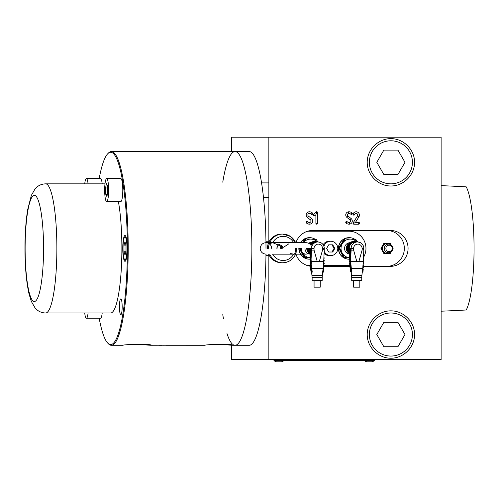 <?xml version="1.0" encoding="UTF-8"?>
<svg xmlns="http://www.w3.org/2000/svg" width="499" height="499" viewBox="0 0 499 499"><rect width="100%" height="100%" fill="white"/><g stroke="black" fill="none" stroke-linecap="round" stroke-linejoin="round"><path stroke-width="0.75" d="M409.536 323.77A21.526 21.526 0 0 0 380.132 315.886A21.526 21.526 0 0 0 372.248 345.296A21.526 21.526 0 0 0 401.658 353.173A21.526 21.526 0 0 0 409.536 323.77M404.982 334.53L397.934 346.73L383.85 346.73L376.807 334.53L383.85 322.335L397.934 322.335L404.982 334.53M295.932 242.682A17.939 17.665 -90 0 1 312.673 230.482L390.405 230.482A17.939 17.665 -90 0 1 408.07 248.421A17.939 17.665 -90 0 1 390.405 266.36L363.596 266.36M386.663 266.36A17.939 17.665 90 0 0 404.333 248.421A17.939 17.665 90 0 0 386.663 230.482M310.871 265.774L310.908 266.285A17.939 17.665 -90 0 1 295.813 253.791M295.314 251.789A17.939 17.665 -90 0 1 295.003 248.421M367.214 334.53C367.121 321.861 378.223 310.758 390.892 310.852C403.566 310.758 414.669 321.861 414.575 334.53C414.669 347.204 403.566 358.307 390.892 358.213C378.223 358.307 367.121 347.204 367.214 334.53M367.214 162.318C367.121 149.644 378.223 138.541 390.892 138.635C403.566 138.541 414.669 149.644 414.575 162.318C414.669 174.987 403.566 186.09 390.892 185.996C378.223 186.09 367.121 174.987 367.214 162.318M282.172 246.076A4.765 4.691 -90 0 1 282.783 248.421A4.765 4.691 -90 0 0 282.172 246.076M276.883 248.421A4.765 4.691 -90 0 1 279.147 244.348M308.413 216.092L311.495 218.5A3.156 3.113 -90 0 1 310.004 224.132A4.429 4.36 -90 0 1 306.43 222.947A0.861 0.848 -90 0 1 306.398 221.731A0.861 0.848 -90 0 1 307.602 221.699A2.707 2.663 90 0 0 309.779 222.423A1.435 1.416 90 0 0 310.465 219.866L307.378 217.458A3.156 3.113 -90 0 1 308.875 211.826A4.429 4.36 -90 0 1 312.443 213.004A0.861 0.848 -90 0 1 312.474 214.227A0.861 0.848 -90 0 1 311.276 214.252A2.707 2.663 90 0 0 309.093 213.528A1.435 1.416 90 0 0 308.413 216.092L307.378 217.458M317.589 212.605L316.697 212.605L315.898 214.682L314.888 215.705L313.69 214.489L316.141 211.994A0.861 0.848 -90 0 1 317.589 212.605L317.589 223.309A0.861 0.848 -90 0 1 316.746 224.17A0.861 0.848 -90 0 1 315.898 223.309L315.898 214.682M347.996 216.092L351.078 218.5A3.156 3.113 -90 0 1 349.581 224.132A4.429 4.36 -90 0 1 346.013 222.947L347.179 221.699A2.707 2.663 90 0 0 349.362 222.423A1.435 1.416 90 0 0 350.042 219.866L346.961 217.458A3.156 3.113 -90 0 1 348.458 211.826A4.429 4.36 -90 0 1 352.026 213.004L350.859 214.252A2.707 2.663 90 0 0 348.676 213.528A1.435 1.416 90 0 0 347.996 216.092L346.961 217.458M353.149 222.847L357.477 215.967A1.597 1.572 90 0 0 356.417 213.535A1.597 1.572 90 0 0 354.664 214.576L353.067 214.002A3.318 3.268 -90 0 1 359.417 215.106A3.318 3.268 -90 0 1 358.906 216.897L355.413 222.448L353.816 223.309L353.866 224.17A0.861 0.848 -90 0 1 353.149 222.847L353.816 223.309M355.413 222.448L358.712 222.448A0.861 0.848 -90 0 1 359.561 223.309A0.861 0.848 -90 0 1 358.712 224.17L353.866 224.17M354.664 214.576A0.861 0.848 -90 0 1 353.585 215.1A0.861 0.848 -90 0 1 353.067 214.002M352.026 213.004A0.861 0.848 -90 0 1 352.057 214.227A0.861 0.848 -90 0 1 350.859 214.252M346.013 222.947A0.861 0.848 -90 0 1 345.982 221.731A0.861 0.848 -90 0 1 347.179 221.699M314.888 215.705A0.861 0.848 -90 0 1 313.69 215.705A0.861 0.848 -90 0 1 313.69 214.489M268.855 254.677L268.855 359.648L441.122 359.648L441.122 137.2L231.474 137.2L231.474 151.553M268.855 248.421L268.855 244.841M268.855 242.171L268.855 137.2M349.861 266.36L324.026 266.36M306.43 222.947L307.602 221.699M312.443 213.004L311.276 214.252M268.855 359.648L231.474 359.648L231.474 345.196M409.536 151.553A21.526 21.526 0 0 0 380.132 143.675A21.526 21.526 0 0 0 372.248 173.078A21.526 21.526 0 0 0 401.658 180.956A21.526 21.526 0 0 0 409.536 151.553M404.982 162.318L397.934 174.513L383.85 174.513L376.807 162.318L383.85 150.118L397.934 150.118L404.982 162.318M441.122 311.201A371.905 64.583 0 0 0 466.222 309.991A64.583 11.215 90 0 0 474.05 248.421A64.583 11.215 90 0 0 466.222 186.857A371.905 64.583 0 0 0 441.122 185.64M310.627 251.465L310.253 251.87L310.116 251.558L310.072 248.427L310.671 248.427L310.627 251.465L311.052 251.465L310.521 251.764M310.253 251.87L310.677 251.87L310.253 251.87M310.534 250.436L310.534 249.419L310.44 250.348M310.322 249.419L310.322 250.398M310.216 249.419L310.216 250.398M310.671 248.427L311.095 248.427L311.052 251.465M311.027 260.584L310.989 261.351L317.196 261.351L314.039 250.118L311.544 250.118L311.077 259.511M309.698 248.421L310.072 254.677M310.185 256.249L310.21 256.561M310.422 259.093L310.459 259.511M310.671 256.561L311.095 256.561L311.095 257.64L310.671 257.64L310.646 259.093L310.072 259.093L310.072 256.561L310.671 256.561L310.228 259.093M310.072 251.926L310.497 251.926L311.095 253.48L311.095 254.696L310.497 256.249L310.072 256.249L310.072 253.885L310.228 254.708L310.49 254.091L310.072 251.926L310.671 253.48L311.095 253.48M315.979 241.965A6.456 6.362 90 0 0 310.665 244.878L315.979 241.965L317.907 241.965A6.456 6.362 90 0 0 311.707 246.968M310.072 261.351A57.404 56.53 90 0 0 310.079 262.037L310.228 262.037A57.404 56.53 -90 0 1 310.228 261.351L310.072 259.511L310.671 259.511L310.228 261.351M310.228 262.037L310.709 262.037L310.702 261.351M310.715 262.387L310.702 262.037M310.84 265.799L311.507 265.799L311.432 264.726L310.322 264.657A57.404 56.53 -90 0 1 310.266 263.528L310.709 263.466A57.404 56.53 -90 0 1 310.684 262.387L310.228 262.387L310.104 263.235A57.404 56.53 90 0 0 310.185 264.95L310.39 265.799L310.84 265.799A57.404 56.53 -90 0 1 310.771 264.726M310.709 263.466L311.37 263.466L311.339 262.387L310.684 262.387M323.52 264.021L324.182 264.021A57.404 56.53 -90 0 0 324.219 262.948L323.564 262.948L323.171 268.468L311.781 268.468L311.544 266.285L310.284 266.285A57.404 56.53 90 0 0 310.384 267.358L310.578 267.358A57.404 56.53 90 0 0 310.702 268.468L310.996 268.811M310.808 264.726L310.746 263.466M322.965 269.784L322.653 272.161L323.352 272.161L323.683 269.117L323.127 268.824L322.965 269.784L323.639 269.784M323.059 268.973L323.171 268.468M322.179 280.426L312.299 280.712L322.179 280.426L322.179 277.488L312.131 277.488L311.601 272.155M310.883 266.285A57.404 56.53 -90 0 0 311.108 268.468L311.176 269.017L311.856 269.017L311.781 268.468M311.226 269.423L311.906 269.423L312.255 272.155L311.407 272.155L311.201 270.495L311.139 271.999L310.627 269.423L311.226 269.423L311.563 272.155M323.614 261.495L323.795 261.495A57.404 56.53 -90 0 1 323.77 262.948M323.539 264.333L324.063 265.886A57.404 56.53 -90 0 1 323.957 267.108L323.146 268.662M323.957 267.108L323.29 267.108M324.063 265.886L323.402 265.886M310.889 268.811L310.846 268.468A57.404 56.53 -90 0 1 310.721 267.358L310.827 267.358A57.404 56.53 90 0 0 310.958 268.468L311.176 269.017M310.746 263.528L310.266 263.528M310.802 264.657L310.322 264.657M310.671 253.48L310.072 256.249M310.671 254.696L311.095 254.696M324.294 249.344L322.516 250.118L322.516 248.421L324.294 248.421L323.776 259.998L324.238 259.998L324.238 261.071L323.708 261.071L323.795 259.611M323.708 261.351L317.196 261.351M323.683 269.117L323.071 269.117M310.671 259.511L311.114 259.511L311.176 260.584L310.671 260.584L310.989 261.351M314.071 280.712L314.071 287.175L320.239 287.175L320.239 280.712M322.516 250.118L319.36 261.351M324.238 251.165L324.238 250.592M324.194 251.565L324.057 254.297M324.032 254.789L323.982 255.862M323.863 258.195L324.238 258.195L323.92 257.122M310.11 253.86L309.199 253.492L307.777 251.571L307.047 249.032L307.284 248.359M309.299 243.68L309.723 242.913L310.478 243.075L310.372 243.5L313.678 241.697L312.73 242.102L311.719 242.102L311.981 241.778L312.948 241.778M310.228 242.932L310.871 242.19L310.584 242.402L311.563 242.402L311.47 242.77L310.44 242.77M312.711 241.697L313.073 241.51A6.955 6.849 -90 0 1 313.827 241.466L314.595 241.466M313.073 241.51L314.551 241.504L309.773 243.961M308.388 249.675L308.37 250.398L308.401 249.3L309.18 249.307L309.218 248.421M313.678 241.697L314.033 241.504A6.961 6.855 -90 0 1 314.788 241.466L315.312 241.466A6.961 6.855 90 0 0 314.551 241.504M308.544 249.3L308.569 248.421M309.299 252.569L309.268 252.55A6.961 6.855 90 0 1 308.357 250.822L308.875 250.822L309.031 249.3M309.935 252.613L309.268 252.55M308.257 248.421L308.02 249.032L308.376 249.35L307.347 249.35M311.563 242.402L312.73 242.102M310.478 243.075L311.47 242.77M309.748 243.83L310.372 243.5M308.357 250.822L308.37 250.398M309.96 252.981L308.831 252.706M317.214 241.965L316.478 241.566A6.961 6.855 90 0 0 315.312 241.466L316.485 241.566M274.774 360.365L276.802 360.365L276.802 359.648L276.802 360.365L374.387 360.365L374.387 359.648L374.387 360.365L273.932 360.365L273.932 359.648L273.932 360.365L273.932 359.648L273.932 360.365L274.774 360.365M222.766 182.179A96.868 16.823 90 0 1 235.035 151.553A96.868 16.823 90 0 1 251.858 248.421A96.868 16.823 90 0 1 235.035 345.296A96.868 16.823 90 0 1 233.133 344.672M99.189 178.592A96.151 16.698 90 0 1 107.722 153.779L108.408 153.068A96.868 16.823 90 0 1 111.371 151.553L249.169 151.553A96.868 16.823 90 0 1 265.992 248.421M232.154 343.861A96.868 16.823 90 0 1 227.001 333.525M223.49 318.873A96.868 16.823 90 0 1 222.766 314.669M311.894 248.421C311.557 244.934 309.642 243.025 306.155 242.682L265.973 242.682C262.549 242.957 260.634 244.872 260.228 248.421C260.347 250.903 261.526 252.675 263.778 253.729L265.973 254.166A96.868 16.823 90 0 1 249.169 345.296L232.914 345.296L218.787 344.26M388.559 245.252A3.206 3.162 -90 0 1 392.158 247.941A3.206 3.162 -90 0 1 389.507 251.596A3.206 3.162 -90 0 1 385.908 248.907A3.206 3.162 -90 0 1 388.559 245.252M390.798 244.76A5.021 4.946 90 0 0 387.28 243.4L384.561 243.4L383.195 245.795A5.021 4.946 90 0 0 390.798 252.082M387.28 243.4A5.021 4.946 90 0 0 383.195 245.795M383.064 246.032L381.704 248.421L383.064 250.816M391.204 245.046L390.268 243.4L387.548 243.4M383.195 251.053L384.561 253.442L387.28 253.442M392.8 248.989L393.125 248.421L392.8 247.86M387.548 253.442L390.268 253.442L391.204 251.802M384.561 253.442L383.812 253.442L380.955 248.421L383.812 243.4L384.561 243.4M381.704 248.421L380.955 248.421M306.742 248.421A5.739 5.651 90 0 0 308.307 252.394M308.619 252.7A5.739 5.651 90 0 0 309.081 253.074M102.208 313.004A11.483 1.996 90 0 1 101.06 317.844A11.483 1.996 90 0 1 100.53 318.256L86.402 318.256A11.483 1.996 -90 0 0 86.926 317.844A11.483 1.996 -90 0 0 88.073 313.004M84.724 313.004A11.483 1.996 -90 0 0 86.402 318.256M106.661 178.592L120.795 178.592A11.483 1.996 90 0 1 122.754 187.792A11.483 1.996 90 0 1 120.795 201.552L106.661 201.552A11.483 1.996 -90 0 0 108.62 187.792A11.483 1.996 -90 0 0 106.661 178.592A11.483 1.996 -90 0 0 104.709 192.352A11.483 1.996 -90 0 0 106.661 201.552M105.8 194.46L105.57 187.967L106.437 183.576L107.528 185.684L107.753 192.184L106.892 196.569L105.8 194.46L107.31 194.46M105.57 187.967L107.609 187.967M349.999 259.156A10.766 10.598 -90 0 1 338.609 248.171A10.766 10.598 -90 0 1 354.845 239.308M349.107 259.187A10.766 10.598 -90 0 1 338.409 248.171A10.766 10.598 -90 0 1 349.107 237.661M356.536 240.655A10.766 10.598 -90 0 1 357.683 241.971M350.049 242.682A5.739 5.651 90 0 0 344.553 248.203A5.739 5.651 90 0 0 349.606 254.134M344.379 257.49L343.568 257.49L338.696 247.916L344.429 238.853L345.239 238.853L339.513 247.916L344.379 257.49L349.768 257.74M339.513 247.916L338.696 247.916M357.234 241.965L355.837 239.358L345.239 238.853M356.829 241.965A9.331 9.188 90 0 0 342.04 252.706A9.331 9.188 90 0 0 349.643 257.733M349.643 257.783L343.568 257.49M311.856 249.101L309.455 253.118L306.155 254.166L272.348 254.166M296.468 248.421L296.063 253.124L293.948 254.166L290.019 253.498M268.624 254.166A14.352 14.134 90 0 0 281.579 262.773L282.665 262.773A14.352 14.134 -90 0 1 269.716 254.166M294.541 254.134A14.352 14.134 90 0 0 295.714 248.421M293.612 242.682A12.07 11.882 90 0 0 272.697 242.689L283.551 247.248L288.977 243.73M272.697 242.689L265.973 242.682C269.46 243.025 271.369 244.934 271.712 248.421M268.2 248.421L269.192 244.098L272.335 242.682M279.334 244.435A4.591 4.522 90 0 0 277.057 248.421M277.556 245.97A4.591 4.522 -90 0 1 279.228 244.385M269.192 244.098A14.352 14.134 -90 0 1 282.665 234.075L281.579 234.075A14.352 14.134 90 0 0 267.445 248.421M323.152 244.741A7.173 7.067 -90 0 1 329.215 241.248L330.712 241.248A7.173 7.067 90 0 0 323.951 246.331M324.207 251.228A7.173 7.067 90 0 0 330.712 255.6A7.173 7.067 90 0 0 336.831 244.834A7.173 7.067 90 0 0 330.712 241.248M332.003 244.834L334.043 248.421L332.003 252.014L328.673 252.014L326.633 248.421L328.673 244.834L332.003 244.834M328.673 244.834L332.752 244.834L334.792 248.421L332.752 252.014L328.673 252.014M334.792 248.421L334.043 248.421M330.712 255.6L329.215 255.6A7.173 7.067 -90 0 1 324.238 253.517M88.073 183.844A11.483 1.996 -90 0 0 86.932 179.01A11.483 1.996 -90 0 0 86.402 178.592L100.53 178.592A11.483 1.996 90 0 1 101.066 179.01A11.483 1.996 90 0 1 102.208 183.844M86.402 178.592A11.483 1.996 -90 0 0 84.724 183.844M307.272 231.343A17.222 16.96 -90 0 1 309.43 231.199L349.007 231.199A17.222 16.96 -90 0 1 363.64 257.122M307.527 231.262A17.222 16.96 90 0 1 308.931 231.199L309.43 231.199M349.861 265.624A17.222 16.96 -90 0 1 349.007 265.643L323.988 265.643M310.297 265.643L309.43 265.643A17.222 16.96 -90 0 1 307.272 265.505M307.527 265.587A17.222 16.96 90 0 0 308.931 265.643L309.43 265.643M126.989 248.421A11.483 1.996 -90 0 0 124.993 236.944A11.483 1.996 -90 0 0 122.997 248.421A11.483 1.996 -90 0 0 124.993 259.904A11.483 1.996 -90 0 0 126.989 248.421M280.126 244.834A7.173 1.248 90 0 1 280.295 248.421M281.317 245.514A5.739 0.998 90 0 1 281.455 248.421M125.991 251.739L124.993 255.051L123.995 251.739L125.991 251.739L125.991 245.109L123.995 245.109L124.993 241.797L125.991 245.109M123.995 251.739L123.995 245.109M348.901 243.599A5.739 5.651 90 0 0 348.576 243.83M348.121 244.211A5.739 5.651 90 0 0 347.884 252.394M348.196 252.7A5.739 5.651 90 0 0 348.651 253.074M349.68 253.86L347.884 252.457L346.624 249.032L347.404 245.165L348.352 243.83L349.026 244.055M348.67 243.843L349.294 242.913L350.049 243.075L349.949 243.5L353.248 241.697L352.306 242.102L351.29 242.102L351.552 241.778L352.519 241.778M349.799 242.932L350.448 242.19L350.155 242.402L351.134 242.402L351.04 242.77L350.017 242.77M352.282 241.697L352.65 241.51A6.955 6.849 -90 0 1 353.404 241.466L354.165 241.466M347.959 249.675L347.834 250.336L347.572 248.733L347.89 248.09L346.867 248.09M352.65 241.51L354.122 241.504L349.1 243.961A6.961 6.855 90 0 0 348.084 245.633L348.601 245.633L348.757 249.307L347.971 249.375M353.248 241.697L353.604 241.504A6.961 6.855 -90 0 1 354.365 241.466L354.883 241.466A6.961 6.855 90 0 0 354.122 241.504M348.115 249.3L348.177 247.155M348.87 252.569L348.845 252.55A6.961 6.855 90 0 1 347.928 250.822L348.445 250.822L348.608 249.3M349.506 252.613L348.845 252.55M347.466 245.645L348.084 245.645L348.04 247.148M347.89 248.09L347.641 247.398L348.04 247.08M348.071 246.057L348.046 246.78M351.134 242.402L352.306 242.102M350.049 243.075L351.04 242.77M348.346 243.83L349.949 243.5M347.928 250.822L347.94 250.398M349.531 252.981L348.402 252.706M356.785 241.965L356.055 241.566A6.961 6.855 90 0 0 354.883 241.466L356.061 241.566M310.428 259.156A10.766 10.598 -90 0 1 299.032 248.421M300.666 242.682A10.766 10.598 -90 0 1 315.268 239.308M309.53 259.187A10.766 10.598 -90 0 1 298.832 248.421M300.467 242.682A10.766 10.598 -90 0 1 309.53 237.661M316.965 240.655A10.766 10.598 -90 0 1 318.113 241.971M350.204 251.465L350.51 251.764L349.693 251.558L349.649 248.427L350.242 248.427L350.08 251.764L350.504 251.764M350.323 251.764L349.811 251.87M350.105 250.436L350.111 249.419L350.011 250.348M349.893 249.419L349.893 250.398M349.787 249.419L349.787 250.398M350.242 248.427L350.666 248.427L350.629 251.465M350.498 251.764L350.073 251.764M350.248 251.87L349.824 251.87M350.597 260.584L350.56 261.351L356.773 261.351L353.61 250.118L351.115 250.118L350.654 259.511M349.344 249.868L349.181 248.421C349.562 244.504 351.683 242.352 355.556 241.965L357.477 241.965A6.456 6.362 90 0 0 351.115 248.421L349.269 248.421L349.643 254.677M349.762 256.249L349.787 256.561M349.992 259.093L350.036 259.511M350.248 256.561L350.672 256.561L350.672 257.64L350.248 257.64L350.223 259.093L349.643 259.093L349.643 256.561L350.248 256.561L349.799 259.093M349.643 251.926L350.067 251.926L350.672 253.48L350.672 254.696L350.067 256.249L349.643 256.249L349.643 253.885L349.799 254.708L350.067 254.091L349.643 251.926L350.248 253.48L350.672 253.48M349.643 261.351A57.404 56.53 90 0 0 349.649 262.037L349.805 262.037A57.404 56.53 -90 0 1 349.799 261.351L349.643 259.511L350.248 259.511L349.799 261.351M349.805 262.037L350.279 262.037L350.279 261.351M350.286 262.387L350.273 262.037M349.961 265.799L351.078 265.799L351.003 264.726L349.893 264.657A57.404 56.53 -90 0 1 349.843 263.528L350.286 263.466A57.404 56.53 -90 0 1 350.254 262.387L349.799 262.387L349.674 263.235A57.404 56.53 90 0 0 349.755 264.95L349.961 265.799L350.417 265.799A57.404 56.53 -90 0 1 350.342 264.726M350.286 263.466L350.94 263.466L350.909 262.387L350.254 262.387M363.097 264.021L363.752 264.021A57.404 56.53 -90 0 0 363.79 262.948L363.135 262.948L362.742 268.468L351.358 268.468L351.121 266.285L349.855 266.285A57.404 56.53 90 0 0 349.955 267.358L350.155 267.358A57.404 56.53 90 0 0 350.279 268.468L350.572 268.811M350.379 264.726L350.323 263.466M362.536 269.784L362.23 272.161L362.923 272.161L363.253 269.117L362.698 268.824L362.536 269.784L363.216 269.784M362.63 268.973L363.166 268.824L362.742 268.468M361.75 280.426L351.87 280.712L361.75 280.426L361.75 277.488L351.708 277.488L351.177 272.155M350.454 266.285A57.404 56.53 -90 0 0 350.685 268.468L350.747 269.017L351.427 269.017L351.358 268.468M350.797 269.423L351.477 269.423L351.832 272.155L350.984 272.155L350.778 270.495L350.71 271.999L350.198 269.423L350.797 269.423L351.134 272.155M363.185 261.495L363.366 261.495A57.404 56.53 -90 0 1 363.347 262.948M363.11 264.333L363.64 265.886A57.404 56.53 -90 0 1 363.528 267.108L362.723 268.662M363.528 267.108L362.86 267.108M363.64 265.886L362.973 265.886M350.46 268.811L350.417 268.468A57.404 56.53 -90 0 1 350.292 267.358L350.404 267.358A57.404 56.53 90 0 0 350.529 268.468L350.747 269.017M350.317 263.528L349.843 263.528M350.373 264.657L349.893 264.657M350.248 253.48L349.643 256.249M350.248 254.696L350.672 254.696M363.815 261.071L363.278 261.071L363.347 259.998L363.815 259.998L363.815 261.071M363.366 259.998L363.366 259.611M363.278 261.351L356.773 261.351M363.253 269.117L362.648 269.117M350.248 259.511L350.685 259.511L350.747 260.584L350.248 260.584L350.56 261.351M353.641 280.712L353.641 287.175L359.816 287.175L359.816 280.712M363.871 249.344L362.093 250.118L362.093 248.421L363.871 248.421L363.347 259.998L363.808 250.748M362.093 250.118L358.931 261.351M363.783 251.165L363.815 250.592M363.765 251.565L363.628 254.297M363.609 254.789L363.553 255.862M363.44 258.195L363.815 258.195L363.49 257.122M310.472 242.682A5.739 5.651 90 0 0 308.407 243.144M304.976 248.421A5.739 5.651 90 0 0 310.035 254.134M299.943 247.916L304.808 257.49L303.991 257.49L299.126 247.916M317.663 241.965L316.266 239.358L305.669 238.853L303.336 242.682M305.669 238.853L304.858 238.853L302.344 242.682M317.258 241.965A9.331 9.188 90 0 0 303.386 242.682M310.072 257.783L303.991 257.49M310.197 257.74L304.808 257.49M301.44 248.421A9.331 9.188 90 0 0 310.072 257.733M107.722 153.779A96.151 16.698 90 0 1 110.666 152.27A96.151 16.698 90 0 1 127.364 248.421A96.151 16.698 90 0 1 110.666 344.578A96.151 16.698 90 0 1 107.722 343.069A96.151 16.698 90 0 1 99.189 318.256M111.371 151.553A96.868 16.823 90 0 1 128.193 248.421A96.868 16.823 90 0 1 111.371 345.296A96.868 16.823 90 0 1 108.408 343.78L107.722 343.069M104.99 183.844L45.652 183.844A64.583 11.215 90 0 1 56.867 248.421A64.583 11.215 90 0 1 45.652 313.004L110.666 313.004A64.583 11.215 90 0 0 121.082 272.335A64.583 11.215 90 0 0 118.382 201.552M124.993 235.509A12.918 2.246 90 0 1 127.239 248.421A12.918 2.246 90 0 1 124.993 261.339A12.918 2.246 90 0 1 122.754 248.421A12.918 2.246 90 0 1 124.993 235.509M120.795 298.882A7.89 1.372 90 0 1 122.168 306.773A7.89 1.372 90 0 1 120.795 314.669A7.89 1.372 90 0 1 119.429 306.773A7.89 1.372 90 0 1 120.795 298.882M161.707 345.258L159.175 345.296L161.545 345.296M111.371 345.296L122.679 345.296C125.018 344.135 155.033 344.135 150.941 345.296L136.813 344.26M190.381 345.289L189.358 345.196M151.16 345.264L166.204 345.221C167.508 345.233 167.564 345.252 166.379 345.277L204.652 345.296C206.991 344.135 237.006 344.135 232.914 345.296L233.133 345.264M200.879 345.289L199.856 345.196M164.102 345.233L162.917 345.233M195.228 345.289L194.205 345.196M161.015 345.233L162.206 345.233M166.204 345.221C167.508 345.233 167.564 345.252 166.379 345.277L166.373 345.221M235.035 151.553A96.868 16.823 90 0 1 251.858 248.421A96.868 16.823 90 0 1 235.035 345.296M374.032 360.796A4.304 4.304 0 0 1 371.268 361.8L367.47 361.8A4.304 4.304 0 0 1 364.7 360.796L374.032 360.796L374.032 360.365M364.7 360.796L364.7 360.365L364.7 360.796A4.304 4.304 0 0 0 367.47 361.8L367.931 361.8M283.619 360.796A4.304 4.304 0 0 1 280.856 361.8L277.051 361.8A4.304 4.304 0 0 1 274.288 360.796L283.619 360.796L283.619 360.365M274.288 360.796L274.288 360.365L274.288 360.796A4.304 4.304 0 0 0 277.051 361.8L277.519 361.8M371.268 361.8L370.801 361.8M280.856 361.8L280.388 361.8M348.676 213.528L348.458 211.826M309.093 213.528L308.875 211.826M310.465 219.866L311.495 218.5M317.589 223.309L315.898 223.309M316.697 212.605L316.141 211.994M350.042 219.866L351.078 218.5M358.906 216.897L357.477 215.967M358.712 222.448L358.712 224.17M349.362 222.423L349.581 224.132M309.779 222.423L310.004 224.132M311.095 250.804L310.671 250.804M322.516 248.421A4.304 4.242 90 0 0 318.281 244.117A4.304 4.242 90 0 0 314.039 248.421L311.544 248.421L311.544 250.118M309.623 248.421A6.456 6.362 90 0 0 309.767 249.806M324.263 248.421A6.456 6.362 90 0 0 317.907 241.965C321.793 242.352 323.92 244.504 324.294 248.421L324.263 248.421M322.71 272.161L322.31 275.348L312 275.348M314.039 248.421L314.039 250.118M316.042 241.965A6.487 6.387 90 0 0 312.954 242.439M311.875 243.032A6.487 6.387 90 0 0 310.341 244.498M309.093 249.307A6.487 6.387 90 0 0 309.873 251.633M308.875 250.822A6.961 6.855 90 0 0 309.785 252.55M313.746 241.659L312.842 241.659M311.831 242.19L310.871 242.19L311.831 242.19M310.047 243.68L309.386 243.68M308.002 248.733L307.028 248.733M308.02 249.032L307.047 249.032M308.388 249.619L307.39 249.619M308.182 250.043L307.216 250.043M308.257 250.336L307.29 250.336M308.363 250.585L307.646 250.585M308.357 250.835L307.74 250.835M308.55 251.303L307.646 251.303M308.675 251.571L307.777 251.571M308.762 251.733L308.164 251.733M308.887 251.958L308.307 251.958M309.205 252.457L308.313 252.457M309.486 252.694L308.513 252.694M309.798 252.887L309.024 252.887M309.991 253.492L309.199 253.492M309.904 253.692L309.399 253.673M371.518 359.648L371.518 360.365L371.518 359.648M389.195 252.681A4.304 4.304 0 0 0 392.788 247.766A4.304 4.304 0 0 0 387.879 244.167A4.304 4.304 0 0 0 384.28 249.082A4.304 4.304 0 0 0 389.195 252.681A4.304 0.736 -98.8 0 0 389.507 251.596M296.144 252.75A14.352 14.134 -90 0 1 282.665 262.773C289.158 262.43 293.624 259.212 296.063 253.124M295.664 242.682L290.437 236.42L282.665 234.075A14.352 14.134 -90 0 1 295.62 242.682M272.704 254.166A12.07 11.882 90 0 0 293.612 254.159M355.612 241.965A6.487 6.387 90 0 0 352.531 242.439M351.446 243.032A6.487 6.387 90 0 0 348.732 247.155M348.67 249.307A6.487 6.387 90 0 0 349.45 251.633M347.884 248.359L346.861 248.359M348.445 250.822A6.961 6.855 90 0 0 349.362 252.55M353.323 241.659L352.419 241.659M349.624 243.68L348.876 243.68M349.312 243.83L348.352 243.83M348.664 244.56L348.102 244.56M348.527 244.772L347.946 244.772M348.445 244.909L347.547 244.909M348.302 245.165L347.404 245.165M348.077 245.888L347.36 245.888M347.959 246.113L346.992 246.113M347.865 246.4L346.899 246.4M348.046 246.837L347.048 246.837M348.015 247.099L346.992 247.099M347.641 247.398L346.674 247.398M347.603 247.697L346.637 247.697M347.572 248.733L346.605 248.733M347.591 249.032L346.624 249.032M347.946 249.35L346.924 249.35M347.965 249.619L346.967 249.619M347.759 250.043L346.786 250.043M347.834 250.336L346.861 250.336M347.934 250.585L347.217 250.585M347.934 250.835L347.31 250.835M348.121 251.303L347.217 251.303M348.246 251.571L347.348 251.571M348.333 251.733L347.741 251.733M348.458 251.958L347.878 251.958M348.776 252.457L347.884 252.457M349.057 252.694L348.084 252.694M349.375 252.887L348.601 252.887M349.562 253.492L348.77 253.492M349.475 253.692L348.969 253.673M349.618 243.961A6.961 6.855 90 0 0 348.601 245.633M350.666 250.804L350.242 250.804M362.093 248.421A4.304 4.242 90 0 0 357.852 244.117A4.304 4.242 90 0 0 353.61 248.421L351.115 248.421L351.115 250.118M355.556 241.965A6.456 6.362 90 0 0 349.344 249.806M363.84 248.421A6.456 6.362 90 0 0 357.477 241.965C361.363 242.352 363.497 244.504 363.871 248.421L363.84 248.421M362.286 272.161L361.887 275.348L351.577 275.348M353.61 248.421L353.61 250.118M43.563 248.421A53.1 9.219 90 0 1 34.344 301.521A53.1 9.219 90 0 1 25.125 248.421A53.1 9.219 90 0 1 34.344 195.321A53.1 9.219 90 0 1 43.563 248.421M309.611 248.421L309.773 249.868M323.614 261.351L323.595 262.948M322.31 275.348L322.179 277.488M312.131 280.426L312.131 277.488M311.257 269.423L311.208 269.017M323.127 268.824L323.601 268.824L323.127 268.824M324.231 250.748L323.776 259.998M268.855 197.248L263.453 197.248M268.855 182.896L261.557 182.896M265.973 254.166C264.439 254.166 266.896 254.166 265.973 254.166M293.948 254.166L306.155 254.166C302.668 253.823 300.754 251.908 300.417 248.421M126.022 236.944L124.993 236.944M268.855 241.248L265.948 241.248M268.855 255.6L265.948 255.6M126.022 259.904L124.993 259.904M350.485 266.285L350.441 265.774M363.185 261.351L363.166 262.948M361.887 275.348L361.75 277.488M351.708 280.426L351.708 277.488M350.834 269.423L350.785 269.017M45.652 183.844C42.166 183.981 39.271 185.054 36.97 187.063L34.974 189.059L31.337 195.415L27.701 209.617C25.892 220.733 24.975 233.669 24.95 248.421C24.994 266.728 26.347 281.86 29.011 293.824L31.337 301.433L35.005 307.821L37.001 309.817C39.302 311.806 42.184 312.873 45.652 313.004"/></g></svg>
